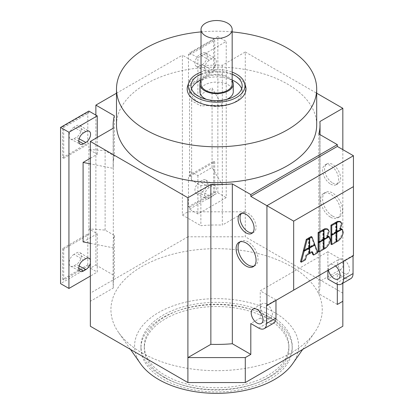 <?xml version="1.0" encoding="UTF-8"?>
<svg xmlns="http://www.w3.org/2000/svg" width="414" height="414" viewBox="0 0 414 414"><rect width="100%" height="100%" fill="white"/><g stroke="black" fill="none" stroke-linecap="round" stroke-linejoin="round"><path stroke-width="0.31" stroke-dasharray="2.07 1.55" d="M187.723 85.786A29.404 16.979 180 0 1 207.978 72.771A29.404 16.979 180 0 1 237.388 76.994A29.404 16.979 180 0 1 245.466 85.786M292.584 363.808A82.008 47.346 0 0 0 274.58 312.523A82.008 47.346 0 0 0 171.282 306.541A82.008 47.346 0 0 0 140.605 363.808M141.878 352.816A105.663 61.003 0 0 0 314.505 332.613A105.663 61.003 0 0 0 291.311 266.544A105.663 61.003 0 0 0 158.21 258.833A105.663 61.003 0 0 0 118.683 332.613A105.663 61.003 0 0 0 141.878 352.816M254.067 266.057A14.128 8.156 -120 0 0 255.117 265.607A14.128 8.156 -120 0 0 257.28 254.289A14.128 8.156 -120 0 0 248.053 241.838A14.128 8.156 -120 0 0 240.989 241.139A14.128 8.156 -120 0 0 240.079 241.828M252.659 232.74A11.344 6.552 -120 0 0 253.725 232.321A11.344 6.552 -120 0 0 255.464 223.229A11.344 6.552 -120 0 0 248.053 213.236A11.344 6.552 -120 0 0 242.381 212.672A11.344 6.552 -120 0 0 241.486 213.386M332.597 216.092A14.128 8.156 -120 0 0 339.661 216.796A14.128 8.156 -120 0 0 341.829 205.473A14.128 8.156 -120 0 0 332.597 193.027A14.128 8.156 -120 0 0 325.539 192.329A14.128 8.156 -120 0 0 323.37 203.647A14.128 8.156 -120 0 0 332.597 216.092M330.631 217.231A14.128 8.156 -120 0 0 337.695 217.93A14.128 8.156 -120 0 0 339.863 206.612A14.128 8.156 -120 0 0 330.631 194.161A14.128 8.156 -120 0 0 323.572 193.462A14.128 8.156 -120 0 0 321.404 204.78A14.128 8.156 -120 0 0 330.631 217.231M332.597 182.947A11.344 6.552 -120 0 0 338.269 183.511A11.344 6.552 -120 0 0 340.013 174.418A11.344 6.552 -120 0 0 332.597 164.42A11.344 6.552 -120 0 0 326.925 163.861A11.344 6.552 -120 0 0 325.187 172.948A11.344 6.552 -120 0 0 332.597 182.947M330.631 184.085A11.344 6.552 -120 0 0 336.308 184.644A11.344 6.552 -120 0 0 338.047 175.552A11.344 6.552 -120 0 0 330.631 165.559A11.344 6.552 -120 0 0 324.959 164.995A11.344 6.552 -120 0 0 323.22 174.087A11.344 6.552 -120 0 0 330.631 184.085M233.279 91.727A16.684 9.631 0 0 0 228.393 84.917A16.684 9.631 0 0 0 210.208 82.826A16.684 9.631 0 0 0 199.91 91.727M201.023 80.549A16.684 9.631 180 0 1 228.393 77.195A16.684 9.631 180 0 1 232.166 80.549M201.023 84.006A15.572 8.989 180 0 1 210.638 75.7A15.572 8.989 180 0 1 227.607 77.651A15.572 8.989 180 0 1 232.166 84.006M116.494 124.873A100.1 57.794 180 0 1 178.289 71.477A100.1 57.794 180 0 1 287.378 84.006A100.1 57.794 180 0 1 316.694 124.873M201.023 74.106A25.58 14.769 180 0 1 232.166 74.106M232.166 80.005A25.58 14.769 0 0 0 201.023 80.005M191.532 88.772A25.58 14.769 0 0 0 191.014 91.727A25.58 14.769 0 0 0 198.508 102.17A25.58 14.769 0 0 0 226.386 105.368A25.58 14.769 0 0 0 242.174 91.727A25.58 14.769 0 0 0 241.662 88.772M163.116 376.88A75.633 43.667 0 0 0 245.538 386.345A75.633 43.667 0 0 0 292.227 346.006A75.633 43.667 0 0 0 270.073 315.126A75.633 43.667 0 0 0 187.651 305.661A75.633 43.667 0 0 0 140.962 346.006A75.633 43.667 0 0 0 163.116 376.88M270.073 317.398A75.633 43.667 180 0 1 292.227 348.277A75.633 43.667 180 0 1 245.538 388.617A75.633 43.667 180 0 1 163.116 379.152A75.633 43.667 180 0 1 140.962 348.277A75.633 43.667 180 0 1 187.651 307.933A75.633 43.667 180 0 1 270.073 317.398M165.476 377.791A72.295 41.742 0 0 0 244.26 386.836A72.295 41.742 0 0 0 288.889 348.277A72.295 41.742 0 0 0 267.713 318.759A72.295 41.742 0 0 0 188.929 309.713A72.295 41.742 0 0 0 144.3 348.277A72.295 41.742 0 0 0 165.476 377.791M267.713 316.493A72.295 41.742 180 0 1 288.889 346.006A72.295 41.742 180 0 1 244.26 384.565A72.295 41.742 180 0 1 165.476 375.519A72.295 41.742 180 0 1 144.3 346.006A72.295 41.742 180 0 1 188.929 307.442A72.295 41.742 180 0 1 267.713 316.493M266.533 304A8.342 4.818 -120 0 0 262.367 303.591A8.342 4.818 -120 0 0 261.084 310.272A8.342 4.818 -120 0 0 266.533 317.626A8.342 4.818 -120 0 0 270.704 318.035A8.342 4.818 -120 0 0 271.988 311.354A8.342 4.818 -120 0 0 266.533 304M343.61 273.126A8.342 4.818 -120 0 0 347.781 273.54A8.342 4.818 -120 0 0 349.059 266.854A8.342 4.818 -120 0 0 343.61 259.506A8.342 4.818 -120 0 0 339.439 259.092A8.342 4.818 -120 0 0 338.16 265.772A8.342 4.818 -120 0 0 343.61 273.126M328.442 270.078A8.342 4.818 60 0 1 329.999 264.541A8.342 4.818 60 0 1 334.17 264.955A8.342 4.818 60 0 1 335.573 265.959M350.746 278.674A11.121 6.422 60 0 1 345.183 278.12L335.744 283.569M353.049 255.873L353.049 255.417L343.61 260.867L343.61 261.322M327.883 270.399L327.883 251.784L343.61 260.867M337.317 284.294L337.317 273.582L327.883 279.031M337.317 273.582L345.183 278.12M327.883 251.784L260.246 290.835L260.246 318.076L250.806 323.525M266.926 305.589L353.442 255.645L353.049 255.417M266.533 305.366L275.972 299.917L260.246 290.835M260.246 318.076L268.106 322.62A11.121 6.422 -120 0 0 273.67 323.168M275.972 299.917L275.972 300.367M201.023 31.909A100.1 57.794 180 0 1 232.166 31.909M201.023 72.134A28.364 16.374 180 0 1 232.166 72.134M206.493 99.391A16.684 9.631 0 0 0 226.696 99.391M202.244 191.796A7.022 4.057 120 0 0 206.814 185.663A7.022 4.057 120 0 0 205.82 180.018A7.022 4.057 120 0 0 202.244 180.323L199.884 181.689A7.022 4.057 120 0 0 195.279 187.935A7.022 4.057 120 0 0 196.438 193.54A7.022 4.057 120 0 0 199.884 193.157L202.244 191.796L211.678 196.955L209.318 198.322A6.676 3.855 -60 0 1 206.048 198.684A6.676 3.855 -60 0 1 204.946 193.359A6.676 3.855 -60 0 1 209.318 187.423L211.678 186.057A6.676 3.855 -60 0 1 215.078 185.767A6.676 3.855 -60 0 1 216.02 191.133A6.676 3.855 -60 0 1 211.678 196.955M202.244 64.651A7.022 4.057 120 0 0 206.814 58.524A7.022 4.057 120 0 0 205.82 52.878A7.022 4.057 120 0 0 202.244 53.183L199.884 54.55A7.022 4.057 120 0 0 195.279 60.796A7.022 4.057 120 0 0 196.438 66.4A7.022 4.057 120 0 0 199.884 66.017L202.244 64.651L211.678 69.816L209.318 71.177A6.676 3.855 -60 0 1 206.048 71.544A6.676 3.855 -60 0 1 204.946 66.219A6.676 3.855 -60 0 1 209.318 60.284L211.678 58.917A6.676 3.855 -60 0 1 215.078 58.628A6.676 3.855 -60 0 1 216.02 63.994A6.676 3.855 -60 0 1 211.678 69.816M191.625 180.157L189.54 170.78L197.918 175.614L212.071 167.442L222.328 184.892L222.328 225.076L245.29 211.823L245.29 51.988L222.328 65.246A103.438 59.719 0 0 0 200.873 65.847L200.873 106.031L191.625 100.695L191.625 180.157L200.873 185.493A103.438 59.719 180 0 1 222.328 184.892L222.328 105.43L212.071 87.98L197.918 96.151L189.54 91.318L191.625 100.695M188.479 85.03L188.479 54.151L213.645 39.62L213.645 70.499L188.479 85.03L189.54 85.641L189.54 176.457L188.479 175.841L213.645 161.315L213.645 192.189L188.479 206.721L188.479 175.841M212.071 167.442L212.071 87.98M222.328 65.246L222.328 105.43A103.438 59.719 0 0 0 200.873 106.031M188.479 206.721L189.54 207.331L189.54 209.148L197.918 213.986L226.23 197.638L226.23 41.436L197.918 57.784L197.918 96.151M197.918 175.614L197.918 213.986M189.54 209.148L217.852 192.805L226.23 197.638M217.852 192.805L217.852 36.603L226.23 41.436M217.852 36.603L189.54 52.951L197.918 57.784M189.54 85.641L214.706 71.11L214.706 40.236L189.54 54.767L189.54 52.951M189.54 207.331L214.706 192.8L214.706 161.926L189.54 176.457M213.645 192.189L214.706 192.8M213.645 161.315L214.706 161.926M188.479 54.151L189.54 54.767M213.645 70.499L214.706 71.11M213.645 39.62L214.706 40.236M200.873 185.493L200.873 225.682A103.438 59.719 180 0 1 222.328 225.076M200.873 65.847L182.383 55.176L182.383 215.006L200.873 225.682M74.049 254.336A7.022 4.057 120 0 0 69.443 260.587A7.022 4.057 120 0 0 70.603 266.192A7.022 4.057 120 0 0 74.049 265.804L76.409 264.442A7.022 4.057 120 0 0 80.978 258.315A7.022 4.057 120 0 0 79.985 252.664A7.022 4.057 120 0 0 76.409 252.975L74.049 254.336L83.483 260.07M90.355 259.956A6.676 3.855 -60 0 1 90.355 263.149M74.049 127.196A7.022 4.057 120 0 0 69.443 133.448A7.022 4.057 120 0 0 70.603 139.052A7.022 4.057 120 0 0 74.049 138.664L76.409 137.303A7.022 4.057 120 0 0 80.978 131.176A7.022 4.057 120 0 0 79.985 125.525A7.022 4.057 120 0 0 76.409 125.835L74.049 127.196L83.483 132.93M90.355 243.334L113.317 247.831A103.438 59.719 180 0 1 113.157 244.519A103.438 59.719 180 0 1 114.357 235.442L105.115 230.106L88.87 228.901L97.249 233.734L83.09 241.911M90.355 158.251L97.249 154.272L88.87 149.438L105.115 150.644L114.357 155.98A103.438 59.719 0 0 0 113.157 165.057A103.438 59.719 0 0 0 113.317 168.369L90.355 163.872M105.115 230.106L105.115 150.644M87.809 143.151L87.809 112.272L62.643 126.803L62.643 157.677L87.809 143.151L88.87 143.761L88.87 234.578L87.809 233.962L62.643 248.493L63.704 249.104L88.87 234.578M113.317 128.185L113.317 288.015L90.355 301.273L90.355 268.137L95.872 264.955L95.872 115.108M97.249 233.734L97.249 272.107L90.355 276.086M62.643 248.493L62.643 279.367L87.809 264.841L88.87 265.452L88.87 267.268L97.249 272.107M87.809 264.841L87.809 233.962M88.87 267.268L60.558 283.616M97.249 137.458L97.249 154.272M88.87 265.452L63.704 279.983L63.704 249.104M88.87 111.071L88.87 112.887L63.704 127.414L63.704 158.293L88.87 143.761M62.643 157.677L63.704 158.293M62.643 126.803L63.704 127.414M87.809 112.272L88.87 112.887M62.643 279.367L63.704 279.983M114.357 235.442L114.357 275.626A103.438 59.719 0 0 0 113.157 284.703A103.438 59.719 0 0 0 113.317 288.015M182.383 215.006L187.899 211.823L245.29 211.823L245.29 236.798L187.899 236.798L187.899 211.823M116.494 93.212L182.383 55.176M245.29 51.988L316.694 93.212M114.357 115.796L114.357 155.98M95.872 264.955L114.357 275.626M187.899 236.798L90.355 293.112L90.355 268.137M90.355 293.112L90.355 326.248M318.832 133.95L318.832 293.785A103.438 59.719 0 0 0 320.032 284.703A103.438 59.719 0 0 0 319.872 281.396L342.833 268.137L342.833 149.625M319.872 121.561L319.872 281.396M342.833 326.248L342.833 283.238M337.317 304.456L318.832 293.785M335.707 222.406L335.707 231.726L336.494 232.182M335.707 231.726L330.941 234.479M336.044 241.222L336.044 231.902L341.343 228.844L342.476 231.819C341.881 235.287 340.23 238.138 337.519 240.368L336.044 241.222L336.494 241.481M341.343 228.844L341.814 229.113M336.044 231.902L336.494 232.161M322.884 229.811L322.884 239.132L323.67 239.587L323.22 239.308L328.519 236.244L329.647 239.225C329.058 242.692 327.407 245.543 324.695 247.774L323.22 248.628L323.67 248.886M322.884 239.132L318.112 241.885M328.519 236.244L328.985 236.518M323.22 248.628L323.22 239.308M308.59 238.06L308.59 247.381L303.462 250.346M308.59 247.381L309.377 247.836L308.911 247.567L314.159 244.539L316.984 252.224L317.771 252.68M303.778 250.527L308.59 247.748L309.061 248.022M308.59 247.748L308.59 253.259L309.377 253.71M308.59 253.259L305.791 254.874L306.577 255.329M305.791 254.874L304.637 259.355L305.423 259.811M304.637 259.355L300.523 261.731M314.159 244.539L314.624 244.809M316.984 252.224L312.87 254.605M311.985 252.204L311.711 251.458L312.498 251.909M311.711 251.458L308.911 253.073L309.377 253.342M308.911 253.073L308.911 247.567M311.214 236.544L314.045 244.234L308.911 247.199L309.377 247.468M314.045 244.234L314.831 244.69M308.911 247.199L308.911 238.247M318.433 242.071L322.884 239.499L322.884 248.819L323.67 249.275M322.884 239.499L323.355 239.768M322.884 248.819L318.112 251.572M327.127 228.838L328.405 230.908L326.522 235.726L327.308 236.182M326.522 235.726L327.614 235.783M328.219 236.052L323.22 238.94L323.67 239.199M323.22 238.94L323.22 230.003M331.257 234.666L335.707 232.094L335.707 241.414L336.494 241.869M335.707 232.094L336.178 232.363M335.707 241.414L330.941 244.172M339.951 221.433L341.229 223.503L339.345 228.321L340.132 228.776M339.345 228.321L340.437 228.378M341.043 228.647L336.044 231.535L336.494 231.793M336.044 231.535L336.044 222.597M353.442 255.645L353.442 155.747M342.833 293.112L245.29 236.798M258.672 328.069L268.106 322.62M211.678 186.057L202.244 180.323M209.318 198.322L199.884 193.157M209.318 187.423L199.884 181.689M211.678 58.917L202.244 53.183M209.318 71.177L199.884 66.017M209.318 60.284L199.884 54.55M78.769 268.391L74.049 265.804M79.131 265.933L76.409 264.442M85.843 258.709L76.409 252.975M78.769 141.246L74.049 138.664M79.131 138.793L76.409 137.303M85.843 131.569L76.409 125.835M342.476 231.819L343.263 232.275M337.519 240.368L338.305 240.824M329.647 239.225L330.434 239.68M324.695 247.774L325.482 248.229M328.405 230.908L329.192 231.359M341.229 223.503L342.016 223.958M302.696 349.421L314.505 332.613M239.023 242.273L240.989 241.139M240.415 213.805L242.381 212.672M339.661 216.796L337.695 217.93M338.269 183.511L336.308 184.644M191.014 85.822L191.014 91.727M292.227 348.277L292.227 346.006M288.889 348.277L288.889 346.006M252.928 309.035L262.367 303.591M347.781 273.54L338.341 278.989M329.999 264.541L339.439 259.092M270.704 318.035L261.27 323.484M144.3 346.006L144.3 348.277M140.962 348.277L140.962 346.006M242.174 91.727L242.174 85.822M205.82 180.018L215.078 185.767M196.438 193.54L206.048 198.684M205.82 52.878L215.078 58.628M196.438 66.4L206.048 71.544M70.603 266.192L80.212 271.336M79.985 252.664L89.243 258.414M70.603 139.052L80.212 144.196M79.985 125.525L89.243 131.274M113.157 244.519L113.157 284.703M324.959 164.995L326.925 163.861M323.572 193.462L325.539 192.329M253.725 232.321L251.759 233.455M255.117 265.607L253.151 266.74M113.157 165.057L113.157 128.278M320.032 284.703L320.032 134.643M130.498 349.421L118.683 332.613"/><path stroke-width="0.62" d="M232.166 72.134A28.364 16.374 180 0 1 236.648 74.246A28.364 16.374 180 0 1 244.441 82.717A28.364 16.374 180 0 1 229.894 100.286A28.364 16.374 180 0 1 196.541 97.399A28.364 16.374 180 0 1 188.748 82.717A28.364 16.374 180 0 1 201.023 72.134M244.441 82.717L245.466 85.786A29.404 16.979 180 0 1 230.381 103.997A29.404 16.979 180 0 1 195.801 101.006A29.404 16.979 180 0 1 187.723 85.786L188.748 82.717M130.498 349.421L140.605 363.808A82.008 47.346 0 0 0 158.609 379.483A82.008 47.346 0 0 0 292.584 363.808L302.696 349.421M246.087 266.042A14.128 8.156 60 0 1 236.86 253.596A14.128 8.156 60 0 1 239.023 242.273A14.128 8.156 60 0 1 246.087 242.977A14.128 8.156 60 0 1 255.314 255.422A14.128 8.156 60 0 1 253.151 266.74A14.128 8.156 60 0 1 246.087 266.042M240.079 241.828A14.128 8.156 -120 0 0 239.116 253.358A14.128 8.156 -120 0 0 248.053 264.908A14.128 8.156 -120 0 0 254.067 266.057M246.087 232.896A11.344 6.552 60 0 1 238.676 222.898A11.344 6.552 60 0 1 240.415 213.805A11.344 6.552 60 0 1 246.087 214.369A11.344 6.552 60 0 1 253.497 224.367A11.344 6.552 60 0 1 251.759 233.455A11.344 6.552 60 0 1 246.087 232.896M241.486 213.386A11.344 6.552 -120 0 0 240.938 222.665A11.344 6.552 -120 0 0 248.053 231.757A11.344 6.552 -120 0 0 252.659 232.74M232.166 80.549A16.684 9.631 180 0 1 233.279 84.006A16.684 9.631 180 0 1 222.98 92.907A16.684 9.631 180 0 1 204.795 90.816A16.684 9.631 180 0 1 199.91 84.006L199.91 91.727A16.684 9.631 0 0 0 204.795 98.537A16.684 9.631 0 0 0 206.493 99.391M199.91 84.006A16.684 9.631 180 0 1 201.023 80.549M227.607 23.158A15.572 8.989 180 0 1 232.166 29.518A15.572 8.989 180 0 1 222.556 37.824A15.572 8.989 180 0 1 205.582 35.873A15.572 8.989 180 0 1 201.023 29.518A15.572 8.989 180 0 1 210.638 21.212A15.572 8.989 180 0 1 227.607 23.158M232.166 29.518L232.166 84.006A15.572 8.989 180 0 1 222.556 92.312A15.572 8.989 180 0 1 205.582 90.361A15.572 8.989 180 0 1 201.023 84.006L201.023 29.518M232.166 31.909A100.1 57.794 180 0 1 287.378 48.133A100.1 57.794 180 0 1 316.694 89A100.1 57.794 180 0 1 254.9 142.395A100.1 57.794 180 0 1 145.811 129.867A100.1 57.794 180 0 1 116.494 89A100.1 57.794 180 0 1 201.023 31.909M316.694 89L316.694 124.873A100.1 57.794 180 0 1 254.9 178.268A100.1 57.794 180 0 1 145.811 165.74A100.1 57.794 180 0 1 116.494 124.873L116.494 89M232.166 74.106A25.58 14.769 180 0 1 234.686 75.379A25.58 14.769 180 0 1 242.174 85.822A25.58 14.769 180 0 1 226.386 99.469A25.58 14.769 180 0 1 198.508 96.265A25.58 14.769 180 0 1 191.014 85.822A25.58 14.769 180 0 1 201.023 74.106M241.662 88.772A25.58 14.769 0 0 0 234.686 81.284A25.58 14.769 0 0 0 232.166 80.005M201.023 80.005A25.58 14.769 0 0 0 191.532 88.772M257.099 323.075A8.342 4.818 60 0 1 251.65 315.722A8.342 4.818 60 0 1 252.928 309.035A8.342 4.818 60 0 1 257.099 309.449A8.342 4.818 60 0 1 262.548 316.803A8.342 4.818 60 0 1 261.27 323.484A8.342 4.818 60 0 1 257.099 323.075M335.573 265.959A8.342 4.818 60 0 1 339.853 273.209A8.342 4.818 60 0 1 338.341 278.989A8.342 4.818 60 0 1 334.17 278.575A8.342 4.818 60 0 1 328.442 270.078M353.049 273.582A11.121 6.422 60 0 1 350.746 278.674L341.307 284.118A11.121 6.422 -120 0 0 343.61 279.031L353.049 273.582L353.049 255.873M327.883 270.399L327.883 279.031L335.744 283.569A11.121 6.422 -120 0 0 341.307 284.118M343.61 261.322L343.61 279.031M264.23 328.618L273.67 323.168A11.121 6.422 -120 0 0 275.972 318.076L266.533 323.525A11.121 6.422 60 0 1 264.23 328.618A11.121 6.422 60 0 1 258.672 328.069L250.806 323.525L250.806 354.405L245.29 357.587L187.899 357.587L187.899 197.757L90.355 141.438L113.317 128.185A103.438 59.719 0 0 1 113.157 124.873A103.438 59.719 0 0 1 114.357 115.796L95.872 105.12L116.494 93.212M90.355 141.438L90.355 326.248L187.899 382.562L245.29 382.562L245.29 357.587M245.29 382.562L342.833 326.248L342.833 301.273L337.317 304.456L337.317 284.294M266.926 305.589L293.671 290.152L293.671 221.133L353.442 186.626L353.442 155.747L266.926 205.696L266.926 305.589L266.533 305.366L266.533 323.525M275.972 300.367L275.972 318.076M226.696 99.391A16.684 9.631 0 0 0 233.279 91.727L233.279 84.006M90.355 263.149A6.676 3.855 -60 0 1 85.843 269.607L83.483 270.968A6.676 3.855 -60 0 1 80.212 271.336A6.676 3.855 -60 0 1 79.11 266.011A6.676 3.855 -60 0 1 83.483 260.07L85.843 258.709A6.676 3.855 -60 0 1 89.243 258.414A6.676 3.855 -60 0 1 90.355 259.956M83.483 143.829A6.676 3.855 -60 0 1 80.212 144.196A6.676 3.855 -60 0 1 79.11 138.871A6.676 3.855 -60 0 1 83.483 132.93L85.843 131.569A6.676 3.855 -60 0 1 89.243 131.274A6.676 3.855 -60 0 1 90.185 136.641A6.676 3.855 -60 0 1 85.843 142.468L83.483 143.829L78.769 141.246M90.355 163.872L83.09 162.448L83.09 241.911L90.355 243.334M83.09 162.448L90.355 158.251M90.355 276.086L68.936 288.449L68.936 132.252L97.249 115.904L97.249 137.458M68.936 132.252L60.558 127.414L60.558 283.616L68.936 288.449M60.558 127.414L88.87 111.071L97.249 115.904M187.899 197.757L210.861 184.499A103.438 59.719 0 0 0 232.321 183.899L250.806 194.57L250.806 196.386L337.317 146.442L337.317 144.626L250.806 194.57M337.317 144.626L318.832 133.95A103.438 59.719 0 0 0 320.032 124.873A103.438 59.719 0 0 0 319.872 121.561L342.833 108.302L316.694 93.212M95.872 115.108L95.872 105.12M342.833 149.625L342.833 108.302M342.833 283.238L342.833 301.273M232.321 183.899L232.321 343.729A103.438 59.719 180 0 1 210.861 344.334L187.899 357.587L187.899 382.562M210.861 184.499L210.861 344.334M250.806 354.405L232.321 343.729M336.494 222.861L336.494 232.182L331.728 234.935L331.728 225.614L336.494 222.861L335.707 222.406L330.941 225.159L331.728 225.614M330.941 225.159L330.941 234.479L331.728 234.935M342.13 229.294L343.263 232.275C342.668 235.742 341.017 238.593 338.305 240.824L336.83 241.678L336.83 232.352L342.13 229.294L341.814 229.113M336.494 241.481L336.83 241.678M336.494 232.161L336.83 232.352M323.67 230.262L323.67 239.587L318.899 242.34L318.899 233.02L323.67 230.262L322.884 229.811L318.112 232.564L318.899 233.02M318.112 232.564L318.112 241.885L318.899 242.34M329.306 236.699L330.434 239.68C329.844 243.147 328.193 245.994 325.482 248.229L324.007 249.083L324.007 239.758L329.306 236.699L328.985 236.518M323.67 248.886L324.007 249.083M323.67 239.566L324.007 239.758M309.377 247.836L304.249 250.801L307.074 239.846L309.377 238.516L309.377 247.836L309.698 248.022L314.945 244.99L317.771 252.68L313.657 255.055L312.498 251.909L309.698 253.528L309.698 248.022M307.074 239.846L306.288 239.39L303.462 250.346L304.249 250.801M306.288 239.39L308.59 238.06L309.377 238.516M304.135 251.231L309.377 248.203L309.377 253.71L306.577 255.329L305.423 259.811L301.304 262.186L304.135 251.231L303.348 250.78L303.778 250.527M309.061 248.022L309.377 248.203M303.348 250.78L300.523 261.731L301.304 262.186M314.624 244.809L314.945 244.99M311.985 252.204L312.87 254.605L313.657 255.055M309.377 253.342L309.698 253.528M314.831 244.69L309.698 247.655L309.698 238.329L312.001 236.999L314.831 244.69M309.377 247.468L309.698 247.655M308.911 238.247L308.911 237.879L309.698 238.329M308.911 237.879L311.214 236.544L312.001 236.999M323.67 239.954L323.67 249.275L318.899 252.028L318.899 242.707L323.67 239.954L323.355 239.768M318.899 242.707L318.112 242.252L318.112 251.572L318.899 252.028M318.112 242.252L318.433 242.071M329.192 231.359L327.308 236.182L329.006 236.508L324.007 239.39L324.007 230.07L325.482 229.216L327.914 229.289L329.192 231.359M327.614 235.783L329.006 236.508M328.121 235.99L328.809 236.394M323.67 239.199L324.007 239.39M323.22 230.003L323.22 229.615L324.007 230.07M323.22 229.615L324.695 228.766L327.127 228.838L327.914 229.289M336.494 232.549L336.494 241.869L331.728 244.622L331.728 235.302L336.494 232.549L336.178 232.363M331.728 235.302L330.941 234.847L330.941 244.172L331.728 244.622M330.941 234.847L331.257 234.666M342.016 223.958L340.132 228.776L341.829 229.102L336.83 231.99L336.83 222.665L338.305 221.816L340.738 221.888L342.016 223.958M340.437 228.378L341.829 229.102M340.95 228.59L341.638 228.989M336.494 231.793L336.83 231.99M336.044 222.597L336.044 222.209L336.83 222.665M336.044 222.209L337.519 221.361L339.951 221.433L340.738 221.888M250.806 196.386L293.671 221.133M353.442 186.626L353.442 255.645L293.671 290.152M353.442 155.747L337.317 146.442M83.483 270.968L78.769 268.391M85.843 269.607L79.131 265.933M85.843 142.468L79.131 138.793M324.695 228.766L325.482 229.216M337.519 221.361L338.305 221.816M113.157 128.278L113.157 124.873M320.032 134.643L320.032 124.873"/></g></svg>
